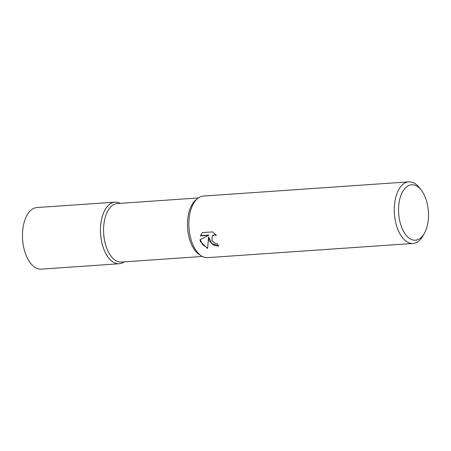 <?xml version="1.0" encoding="UTF-8"?>
<svg xmlns="http://www.w3.org/2000/svg" width="451" height="451" viewBox="0 0 451 451"><rect width="100%" height="100%" fill="white"/><g stroke="black" fill="none" stroke-linecap="round" stroke-linejoin="round"><path stroke-width="0.68" d="M202.381 256.456L121.381 262.054A29.326 15.712 -94 0 1 104.621 240.828A29.326 15.712 -94 0 1 110.309 207.375A29.326 15.712 -94 0 1 117.339 203.542L198.339 197.95M124.284 261.851A30.865 16.54 -94 0 1 102.738 245.987A30.865 16.54 -94 0 1 107.58 206.192A30.865 16.54 -94 0 1 120.242 203.345A30.865 16.54 -94 0 0 114.982 202.161A30.865 16.54 -94 0 0 103.471 248.23A30.865 16.54 -94 0 0 119.239 263.745A30.865 16.54 -94 0 0 124.284 261.851M424.419 233.246L423.032 235.732A30.865 16.54 -94 0 1 413.043 243.455L207.64 257.639A30.865 16.54 -94 0 1 201.445 255.92L199.398 254.618A29.326 15.712 -94 0 1 187.717 229.644A29.326 15.712 -94 0 1 194.206 201.58A29.326 15.712 -94 0 1 195.638 200.176L197.487 198.609A30.865 16.54 -94 0 1 203.384 196.055L408.786 181.866A30.865 16.54 -94 0 1 419.746 188.14L421.459 190.412A27.782 14.883 -94 0 1 425.789 198.733A27.782 14.883 -94 0 1 424.419 233.246A27.782 14.883 -94 0 1 401.243 226.227A27.782 14.883 -94 0 1 402.664 191.619A27.782 14.883 -94 0 1 421.459 190.412M201.445 255.92A30.865 16.54 -94 0 1 191.872 242.125A30.865 16.54 -94 0 1 195.982 200.086A30.865 16.54 -94 0 1 197.487 198.609M209.208 240.924L208.509 237.367L207.618 248.535L200.362 241.539L199.956 239.769L208.661 235.371L200.345 235.941L202.426 232.598L212.686 231.893L216.401 235.332L214.422 234.96L212.19 236.036L211.964 240.738L215.268 243.388L217.343 243.681A30.865 16.54 86 0 0 218.6 246.201L213.244 244.972L209.208 240.924M413.043 243.455A30.865 16.54 -94 0 1 397.28 227.935A30.865 16.54 -94 0 1 408.786 181.866M218.442 245.908L211.666 243.405L208.785 237.057L208.509 237.367M212.19 236.036L213.193 235.118L215.933 234.762M202.211 232.817L200.622 235.631L208.937 235.056L208.661 235.371M200.25 239.622L202.668 244.667L207.601 248.095M200.622 235.631L200.345 235.941M119.239 263.745L41.238 269.134A30.865 16.54 -94 0 1 25.47 253.62A30.865 16.54 -94 0 1 36.982 207.545L114.982 202.161"/></g></svg>
